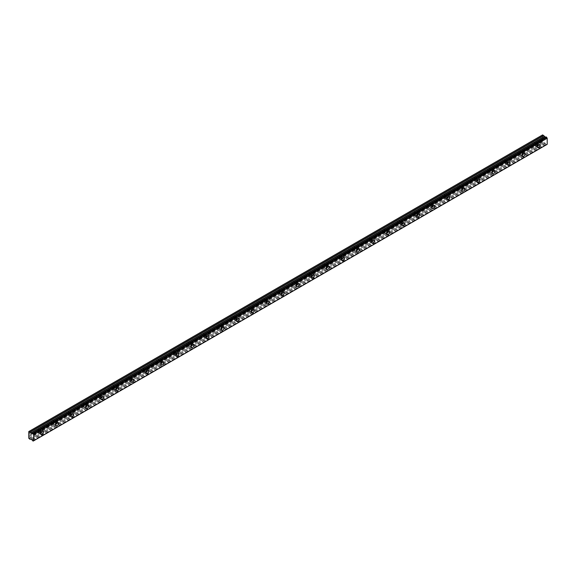 <?xml version="1.0" encoding="UTF-8"?>
<svg xmlns="http://www.w3.org/2000/svg" width="576" height="576" viewBox="0 0 576 576"><rect width="100%" height="100%" fill="white"/><g stroke="black" fill="none" stroke-linecap="round" stroke-linejoin="round"><path stroke-width="0.43" stroke-dasharray="2.88 2.16" d="M536.479 146.362A1.865 1.073 120 0 0 537.696 144.72A1.865 1.073 120 0 0 537.408 143.23A1.865 1.073 120 0 0 536.479 143.323A1.865 1.073 120 0 0 535.262 144.965A1.865 1.073 120 0 0 535.55 146.455A1.865 1.073 120 0 0 536.479 146.362M39.895 433.058A1.865 1.073 120 0 0 41.112 431.424A1.865 1.073 120 0 0 40.831 429.926A1.865 1.073 120 0 0 39.895 430.02A1.865 1.073 120 0 0 38.678 431.662A1.865 1.073 120 0 0 38.966 433.152A1.865 1.073 120 0 0 39.895 433.058M54.943 424.375A1.865 1.073 120 0 0 56.16 422.734A1.865 1.073 120 0 0 55.879 421.243A1.865 1.073 120 0 0 54.943 421.33A1.865 1.073 120 0 0 53.726 422.971A1.865 1.073 120 0 0 54.014 424.469A1.865 1.073 120 0 0 54.943 424.375M69.991 415.685A1.865 1.073 120 0 0 71.208 414.043A1.865 1.073 120 0 0 70.927 412.553A1.865 1.073 120 0 0 69.991 412.646A1.865 1.073 120 0 0 68.774 414.288A1.865 1.073 120 0 0 69.062 415.778A1.865 1.073 120 0 0 69.991 415.685M85.039 406.994A1.865 1.073 120 0 0 86.256 405.36A1.865 1.073 120 0 0 85.975 403.862A1.865 1.073 120 0 0 85.039 403.956A1.865 1.073 120 0 0 83.822 405.598A1.865 1.073 120 0 0 84.11 407.088A1.865 1.073 120 0 0 85.039 406.994M100.087 398.311A1.865 1.073 120 0 0 101.304 396.67A1.865 1.073 120 0 0 101.023 395.179A1.865 1.073 120 0 0 100.087 395.273A1.865 1.073 120 0 0 98.87 396.907A1.865 1.073 120 0 0 99.158 398.405A1.865 1.073 120 0 0 100.087 398.311M115.135 389.621A1.865 1.073 120 0 0 116.352 387.979A1.865 1.073 120 0 0 116.071 386.489A1.865 1.073 120 0 0 115.135 386.582A1.865 1.073 120 0 0 113.918 388.224A1.865 1.073 120 0 0 114.206 389.714A1.865 1.073 120 0 0 115.135 389.621M130.183 380.938A1.865 1.073 120 0 0 131.4 379.296A1.865 1.073 120 0 0 131.119 377.798A1.865 1.073 120 0 0 130.183 377.892A1.865 1.073 120 0 0 128.966 379.534A1.865 1.073 120 0 0 129.254 381.024A1.865 1.073 120 0 0 130.183 380.938M145.231 372.247A1.865 1.073 120 0 0 146.448 370.606A1.865 1.073 120 0 0 146.167 369.115A1.865 1.073 120 0 0 145.231 369.209A1.865 1.073 120 0 0 144.014 370.843A1.865 1.073 120 0 0 144.302 372.341A1.865 1.073 120 0 0 145.231 372.247M160.279 363.557A1.865 1.073 120 0 0 161.496 361.915A1.865 1.073 120 0 0 161.215 360.425A1.865 1.073 120 0 0 160.279 360.518A1.865 1.073 120 0 0 159.062 362.16A1.865 1.073 120 0 0 159.35 363.65A1.865 1.073 120 0 0 160.279 363.557M175.327 354.874A1.865 1.073 120 0 0 176.544 353.232A1.865 1.073 120 0 0 176.263 351.734A1.865 1.073 120 0 0 175.327 351.828A1.865 1.073 120 0 0 174.11 353.47A1.865 1.073 120 0 0 174.398 354.96A1.865 1.073 120 0 0 175.327 354.874M190.375 346.183A1.865 1.073 120 0 0 191.592 344.542A1.865 1.073 120 0 0 191.311 343.051A1.865 1.073 120 0 0 190.375 343.145A1.865 1.073 120 0 0 189.158 344.786A1.865 1.073 120 0 0 189.446 346.277A1.865 1.073 120 0 0 190.375 346.183M205.423 337.493A1.865 1.073 120 0 0 206.64 335.851A1.865 1.073 120 0 0 206.359 334.361A1.865 1.073 120 0 0 205.423 334.454A1.865 1.073 120 0 0 204.206 336.096A1.865 1.073 120 0 0 204.494 337.586A1.865 1.073 120 0 0 205.423 337.493M220.471 328.81A1.865 1.073 120 0 0 221.688 327.168A1.865 1.073 120 0 0 221.407 325.678A1.865 1.073 120 0 0 220.471 325.764A1.865 1.073 120 0 0 219.254 327.406A1.865 1.073 120 0 0 219.542 328.903A1.865 1.073 120 0 0 220.471 328.81M235.519 320.119A1.865 1.073 120 0 0 236.736 318.478A1.865 1.073 120 0 0 236.448 316.987A1.865 1.073 120 0 0 235.519 317.081A1.865 1.073 120 0 0 234.302 318.722A1.865 1.073 120 0 0 234.59 320.213A1.865 1.073 120 0 0 235.519 320.119M250.567 311.429A1.865 1.073 120 0 0 251.784 309.794A1.865 1.073 120 0 0 251.496 308.297A1.865 1.073 120 0 0 250.567 308.39A1.865 1.073 120 0 0 249.35 310.032A1.865 1.073 120 0 0 249.638 311.522A1.865 1.073 120 0 0 250.567 311.429M265.615 302.746A1.865 1.073 120 0 0 266.832 301.104A1.865 1.073 120 0 0 266.544 299.614A1.865 1.073 120 0 0 265.615 299.7A1.865 1.073 120 0 0 264.398 301.342A1.865 1.073 120 0 0 264.686 302.839A1.865 1.073 120 0 0 265.615 302.746M280.663 294.055A1.865 1.073 120 0 0 281.88 292.414A1.865 1.073 120 0 0 281.592 290.923A1.865 1.073 120 0 0 280.663 291.017A1.865 1.073 120 0 0 279.446 292.658A1.865 1.073 120 0 0 279.734 294.149A1.865 1.073 120 0 0 280.663 294.055M295.711 285.365A1.865 1.073 120 0 0 296.928 283.73A1.865 1.073 120 0 0 296.64 282.233A1.865 1.073 120 0 0 295.711 282.326A1.865 1.073 120 0 0 294.494 283.968A1.865 1.073 120 0 0 294.782 285.458A1.865 1.073 120 0 0 295.711 285.365M310.759 276.682A1.865 1.073 120 0 0 311.976 275.04A1.865 1.073 120 0 0 311.688 273.55A1.865 1.073 120 0 0 310.759 273.643A1.865 1.073 120 0 0 309.542 275.278A1.865 1.073 120 0 0 309.83 276.775A1.865 1.073 120 0 0 310.759 276.682M325.807 267.991A1.865 1.073 120 0 0 327.024 266.35A1.865 1.073 120 0 0 326.736 264.859A1.865 1.073 120 0 0 325.807 264.953A1.865 1.073 120 0 0 324.59 266.594A1.865 1.073 120 0 0 324.878 268.085A1.865 1.073 120 0 0 325.807 267.991M340.855 259.308A1.865 1.073 120 0 0 342.072 257.666A1.865 1.073 120 0 0 341.784 256.169A1.865 1.073 120 0 0 340.855 256.262A1.865 1.073 120 0 0 339.638 257.904A1.865 1.073 120 0 0 339.926 259.394A1.865 1.073 120 0 0 340.855 259.308M355.903 250.618A1.865 1.073 120 0 0 357.12 248.976A1.865 1.073 120 0 0 356.832 247.486A1.865 1.073 120 0 0 355.903 247.579A1.865 1.073 120 0 0 354.686 249.214A1.865 1.073 120 0 0 354.974 250.711A1.865 1.073 120 0 0 355.903 250.618M370.951 241.927A1.865 1.073 120 0 0 372.168 240.286A1.865 1.073 120 0 0 371.88 238.795A1.865 1.073 120 0 0 370.951 238.889A1.865 1.073 120 0 0 369.734 240.53A1.865 1.073 120 0 0 370.022 242.021A1.865 1.073 120 0 0 370.951 241.927M385.999 233.244A1.865 1.073 120 0 0 387.216 231.602A1.865 1.073 120 0 0 386.928 230.112A1.865 1.073 120 0 0 385.999 230.198A1.865 1.073 120 0 0 384.782 231.84A1.865 1.073 120 0 0 385.07 233.33A1.865 1.073 120 0 0 385.999 233.244M401.047 224.554A1.865 1.073 120 0 0 402.264 222.912A1.865 1.073 120 0 0 401.976 221.422A1.865 1.073 120 0 0 401.047 221.515A1.865 1.073 120 0 0 399.83 223.157A1.865 1.073 120 0 0 400.118 224.647A1.865 1.073 120 0 0 401.047 224.554M416.095 215.863A1.865 1.073 120 0 0 417.312 214.222A1.865 1.073 120 0 0 417.024 212.731A1.865 1.073 120 0 0 416.095 212.825A1.865 1.073 120 0 0 414.878 214.466A1.865 1.073 120 0 0 415.166 215.957A1.865 1.073 120 0 0 416.095 215.863M431.143 207.18A1.865 1.073 120 0 0 432.36 205.538A1.865 1.073 120 0 0 432.072 204.048A1.865 1.073 120 0 0 431.143 204.134A1.865 1.073 120 0 0 429.926 205.776A1.865 1.073 120 0 0 430.214 207.274A1.865 1.073 120 0 0 431.143 207.18M446.191 198.49A1.865 1.073 120 0 0 447.408 196.848A1.865 1.073 120 0 0 447.12 195.358A1.865 1.073 120 0 0 446.191 195.451A1.865 1.073 120 0 0 444.974 197.093A1.865 1.073 120 0 0 445.262 198.583A1.865 1.073 120 0 0 446.191 198.49M461.239 189.799A1.865 1.073 120 0 0 462.456 188.165A1.865 1.073 120 0 0 462.168 186.667A1.865 1.073 120 0 0 461.239 186.761A1.865 1.073 120 0 0 460.022 188.402A1.865 1.073 120 0 0 460.31 189.893A1.865 1.073 120 0 0 461.239 189.799M476.287 181.116A1.865 1.073 120 0 0 477.504 179.474A1.865 1.073 120 0 0 477.216 177.984A1.865 1.073 120 0 0 476.287 178.07A1.865 1.073 120 0 0 475.07 179.712A1.865 1.073 120 0 0 475.358 181.21A1.865 1.073 120 0 0 476.287 181.116M491.335 172.426A1.865 1.073 120 0 0 492.552 170.784A1.865 1.073 120 0 0 492.264 169.294A1.865 1.073 120 0 0 491.335 169.387A1.865 1.073 120 0 0 490.118 171.029A1.865 1.073 120 0 0 490.406 172.519A1.865 1.073 120 0 0 491.335 172.426M506.383 163.742A1.865 1.073 120 0 0 507.6 162.101A1.865 1.073 120 0 0 507.312 160.603A1.865 1.073 120 0 0 506.383 160.697A1.865 1.073 120 0 0 505.166 162.338A1.865 1.073 120 0 0 505.454 163.829A1.865 1.073 120 0 0 506.383 163.742M521.431 155.052A1.865 1.073 120 0 0 522.648 153.41A1.865 1.073 120 0 0 522.36 151.92A1.865 1.073 120 0 0 521.431 152.014A1.865 1.073 120 0 0 520.214 153.648A1.865 1.073 120 0 0 520.502 155.146A1.865 1.073 120 0 0 521.431 155.052M32.522 440.69L546.026 144.216L546.682 144.598A0.763 0.439 60 0 1 547.15 144.338M30.038 439.315L543.55 142.841L542.311 141.804L542.405 139.406L534.24 144.115A1.195 0.691 -60 0 1 533.938 144.353A1.195 0.691 -60 0 1 533.635 144.461L519.329 152.46A1.195 0.691 120 0 0 519.394 150.977A1.195 0.691 120 0 0 519.329 150.941L533.635 142.639A1.195 0.691 -60 0 1 533.938 142.402A1.195 0.691 -60 0 1 534.24 142.286L542.405 137.578L534.377 142.258A1.195 0.691 -60 0 1 534.442 142.286A1.195 0.691 -60 0 1 534.377 143.777L542.311 139.198L534.377 143.777M519.329 152.46L533.311 144.389A1.195 0.691 120 0 1 533.246 144.36A1.195 0.691 120 0 1 533.311 142.87L519.192 150.977A1.195 0.691 -60 0 0 518.89 151.085A1.195 0.691 -60 0 0 518.587 151.322L504.281 159.631A1.195 0.691 120 0 1 504.346 159.66L506.981 161.179A1.195 0.691 -60 0 1 507.168 162.144A1.195 0.691 -60 0 1 506.383 163.195A1.195 0.691 -60 0 1 505.786 163.253A1.195 0.691 -60 0 1 505.598 162.295A1.195 0.691 -60 0 1 506.383 161.244A1.195 0.691 -60 0 1 506.981 161.179M521.431 152.554A1.195 0.691 -60 0 1 522.029 152.496A1.195 0.691 -60 0 1 522.216 153.454A1.195 0.691 -60 0 1 521.431 154.505A1.195 0.691 -60 0 1 520.834 154.57A1.195 0.691 -60 0 1 520.646 153.605A1.195 0.691 -60 0 1 521.431 152.554M519.192 152.806A1.195 0.691 -60 0 1 518.89 153.043A1.195 0.691 -60 0 1 518.587 153.151L504.281 161.15A1.195 0.691 120 0 0 504.346 159.66M536.479 143.863A1.195 0.691 -60 0 1 537.077 143.806A1.195 0.691 -60 0 1 537.257 144.763A1.195 0.691 -60 0 1 536.479 145.822A1.195 0.691 -60 0 1 535.882 145.879A1.195 0.691 -60 0 1 535.694 144.922A1.195 0.691 -60 0 1 536.479 143.863M504.144 161.496A1.195 0.691 -60 0 1 503.842 161.726A1.195 0.691 -60 0 1 503.546 161.842L489.096 170.179A1.195 0.691 -60 0 1 488.794 170.417A1.195 0.691 -60 0 1 488.498 170.525L474.048 178.87A1.195 0.691 -60 0 1 473.746 179.107A1.195 0.691 -60 0 1 473.45 179.215L459 187.553A1.195 0.691 -60 0 1 458.698 187.79A1.195 0.691 -60 0 1 458.402 187.906L443.952 196.243A1.195 0.691 -60 0 1 443.65 196.481A1.195 0.691 -60 0 1 443.354 196.589L428.904 204.934A1.195 0.691 -60 0 1 428.602 205.171A1.195 0.691 -60 0 1 428.306 205.279L413.856 213.617A1.195 0.691 -60 0 1 413.554 213.854A1.195 0.691 -60 0 1 413.258 213.97L398.808 222.307A1.195 0.691 -60 0 1 398.506 222.545A1.195 0.691 -60 0 1 398.21 222.653L383.76 230.998A1.195 0.691 -60 0 1 383.458 231.235A1.195 0.691 -60 0 1 383.162 231.343L368.712 239.681A1.195 0.691 -60 0 1 368.41 239.918A1.195 0.691 -60 0 1 368.114 240.026L353.664 248.371A1.195 0.691 -60 0 1 353.362 248.609A1.195 0.691 -60 0 1 353.066 248.717L338.616 257.062A1.195 0.691 -60 0 1 338.314 257.299A1.195 0.691 -60 0 1 338.018 257.407L323.568 265.745A1.195 0.691 -60 0 1 323.266 265.982A1.195 0.691 -60 0 1 322.97 266.09L308.52 274.435A1.195 0.691 -60 0 1 308.218 274.673A1.195 0.691 -60 0 1 307.922 274.781L293.472 283.126A1.195 0.691 -60 0 1 293.17 283.356A1.195 0.691 -60 0 1 292.874 283.471L278.424 291.809A1.195 0.691 -60 0 1 278.122 292.046A1.195 0.691 -60 0 1 277.826 292.154L263.376 300.499A1.195 0.691 -60 0 1 263.074 300.737A1.195 0.691 -60 0 1 262.778 300.845L248.328 309.182A1.195 0.691 -60 0 1 248.026 309.42A1.195 0.691 -60 0 1 247.73 309.535L233.28 317.873A1.195 0.691 -60 0 1 232.978 318.11A1.195 0.691 -60 0 1 232.682 318.218L218.232 326.563A1.195 0.691 -60 0 1 217.937 326.801A1.195 0.691 -60 0 1 217.634 326.909L203.184 335.246A1.195 0.691 -60 0 1 202.889 335.484A1.195 0.691 -60 0 1 202.586 335.599L188.136 343.937A1.195 0.691 -60 0 1 187.841 344.174A1.195 0.691 -60 0 1 187.538 344.282L173.088 352.627A1.195 0.691 -60 0 1 172.793 352.865A1.195 0.691 -60 0 1 172.49 352.973L158.04 361.31A1.195 0.691 -60 0 1 157.745 361.548A1.195 0.691 -60 0 1 157.442 361.656L142.992 370.001A1.195 0.691 -60 0 1 142.697 370.238A1.195 0.691 -60 0 1 142.394 370.346L127.944 378.691A1.195 0.691 -60 0 1 127.649 378.929A1.195 0.691 -60 0 1 127.346 379.037L112.896 387.374A1.195 0.691 -60 0 1 112.601 387.612A1.195 0.691 -60 0 1 112.298 387.72L97.848 396.065A1.195 0.691 -60 0 1 97.553 396.302A1.195 0.691 -60 0 1 97.25 396.41L82.8 404.755A1.195 0.691 -60 0 1 82.505 404.986A1.195 0.691 -60 0 1 82.202 405.101L67.752 413.438A1.195 0.691 -60 0 1 67.457 413.676A1.195 0.691 -60 0 1 67.154 413.784L52.704 422.129A1.195 0.691 -60 0 1 52.409 422.366A1.195 0.691 -60 0 1 52.106 422.474L37.8 430.474A1.195 0.691 120 0 0 37.865 428.983A1.195 0.691 120 0 0 37.8 428.954L52.106 420.646A1.195 0.691 -60 0 1 52.409 420.408A1.195 0.691 -60 0 1 52.704 420.3L67.154 411.962A1.195 0.691 -60 0 1 67.457 411.725A1.195 0.691 -60 0 1 67.752 411.61L82.202 403.272A1.195 0.691 -60 0 1 82.505 403.034A1.195 0.691 -60 0 1 82.8 402.926L97.25 394.582A1.195 0.691 -60 0 1 97.553 394.344A1.195 0.691 -60 0 1 97.848 394.236L112.298 385.898A1.195 0.691 -60 0 1 112.601 385.661A1.195 0.691 -60 0 1 112.896 385.546L127.346 377.208A1.195 0.691 -60 0 1 127.649 376.97A1.195 0.691 -60 0 1 127.944 376.862L142.394 368.518A1.195 0.691 -60 0 1 142.697 368.28A1.195 0.691 -60 0 1 142.992 368.172L157.442 359.834A1.195 0.691 -60 0 1 157.745 359.597A1.195 0.691 -60 0 1 158.04 359.482L172.49 351.144A1.195 0.691 -60 0 1 172.793 350.906A1.195 0.691 -60 0 1 173.088 350.798L187.538 342.454A1.195 0.691 -60 0 1 187.841 342.216A1.195 0.691 -60 0 1 188.136 342.108L202.586 333.77A1.195 0.691 -60 0 1 202.889 333.533A1.195 0.691 -60 0 1 203.184 333.425L217.634 325.08A1.195 0.691 -60 0 1 217.937 324.842A1.195 0.691 -60 0 1 218.232 324.734L232.682 316.39A1.195 0.691 -60 0 1 232.978 316.159A1.195 0.691 -60 0 1 233.28 316.044L247.73 307.706A1.195 0.691 -60 0 1 248.026 307.469A1.195 0.691 -60 0 1 248.328 307.361L262.778 299.016A1.195 0.691 -60 0 1 263.074 298.778A1.195 0.691 -60 0 1 263.376 298.67L277.826 290.333A1.195 0.691 -60 0 1 278.122 290.095A1.195 0.691 -60 0 1 278.424 289.98L292.874 281.642A1.195 0.691 -60 0 1 293.17 281.405A1.195 0.691 -60 0 1 293.472 281.297L307.922 272.952A1.195 0.691 -60 0 1 308.218 272.714A1.195 0.691 -60 0 1 308.52 272.606L322.97 264.269A1.195 0.691 -60 0 1 323.266 264.031A1.195 0.691 -60 0 1 323.568 263.916L338.018 255.578A1.195 0.691 -60 0 1 338.314 255.341A1.195 0.691 -60 0 1 338.616 255.233L353.066 246.888A1.195 0.691 -60 0 1 353.362 246.65A1.195 0.691 -60 0 1 353.664 246.542L368.114 238.205A1.195 0.691 -60 0 1 368.41 237.967A1.195 0.691 -60 0 1 368.712 237.852L383.162 229.514A1.195 0.691 -60 0 1 383.458 229.277A1.195 0.691 -60 0 1 383.76 229.169L398.21 220.824A1.195 0.691 -60 0 1 398.506 220.586A1.195 0.691 -60 0 1 398.808 220.478L413.258 212.141A1.195 0.691 -60 0 1 413.554 211.903A1.195 0.691 -60 0 1 413.856 211.795L428.306 203.45A1.195 0.691 -60 0 1 428.602 203.213A1.195 0.691 -60 0 1 428.904 203.105L443.354 194.76A1.195 0.691 -60 0 1 443.65 194.53A1.195 0.691 -60 0 1 443.952 194.414L458.402 186.077A1.195 0.691 -60 0 1 458.698 185.839A1.195 0.691 -60 0 1 459 185.731L473.45 177.386A1.195 0.691 -60 0 1 473.746 177.149A1.195 0.691 -60 0 1 474.048 177.041L488.498 168.703A1.195 0.691 -60 0 1 488.794 168.466A1.195 0.691 -60 0 1 489.096 168.35L503.546 160.013A1.195 0.691 -60 0 1 503.842 159.775A1.195 0.691 -60 0 1 504.144 159.667L518.263 151.56A1.195 0.691 120 0 0 518.198 153.05A1.195 0.691 120 0 0 518.263 153.079L518.587 153.151M51.941 420.782L37.656 428.99A1.195 0.691 -60 0 0 37.361 429.098A1.195 0.691 -60 0 0 37.058 429.336L28.8 434.146M39.895 430.56A1.195 0.691 -60 0 1 40.493 430.502A1.195 0.691 -60 0 1 40.68 431.46A1.195 0.691 -60 0 1 39.895 432.518A1.195 0.691 -60 0 1 39.298 432.576A1.195 0.691 -60 0 1 39.118 431.618A1.195 0.691 -60 0 1 39.895 430.56M37.656 430.812A1.195 0.691 -60 0 1 37.361 431.05A1.195 0.691 -60 0 1 37.058 431.165L28.865 435.78M52.704 422.129L52.841 421.783A1.195 0.691 120 0 0 52.913 420.293A1.195 0.691 120 0 0 52.841 420.264L66.989 412.099L52.819 420.286M54.943 421.877A1.195 0.691 -60 0 1 55.541 421.819A1.195 0.691 -60 0 1 55.728 422.777A1.195 0.691 -60 0 1 54.943 423.828A1.195 0.691 -60 0 1 54.346 423.893A1.195 0.691 -60 0 1 54.166 422.928A1.195 0.691 -60 0 1 54.943 421.877M67.752 413.438L67.889 413.1A1.195 0.691 120 0 0 67.961 411.61A1.195 0.691 120 0 0 67.889 411.581L82.037 403.409L67.86 411.595M69.991 413.186A1.195 0.691 -60 0 1 70.589 413.129A1.195 0.691 -60 0 1 70.776 414.086A1.195 0.691 -60 0 1 69.991 415.145A1.195 0.691 -60 0 1 69.394 415.202A1.195 0.691 -60 0 1 69.214 414.245A1.195 0.691 -60 0 1 69.991 413.186M82.8 404.755L82.937 404.41A1.195 0.691 120 0 0 83.009 402.919A1.195 0.691 120 0 0 82.937 402.89L97.085 394.726L82.908 402.905M85.039 404.503A1.195 0.691 -60 0 1 85.637 404.438A1.195 0.691 -60 0 1 85.824 405.403A1.195 0.691 -60 0 1 85.039 406.454A1.195 0.691 -60 0 1 84.442 406.512A1.195 0.691 -60 0 1 84.262 405.554A1.195 0.691 -60 0 1 85.039 404.503M97.848 396.065L97.985 395.719A1.195 0.691 120 0 0 98.057 394.236A1.195 0.691 120 0 0 97.985 394.2L112.133 386.035L97.956 394.222M100.087 395.813A1.195 0.691 -60 0 1 100.685 395.755A1.195 0.691 -60 0 1 100.872 396.713A1.195 0.691 -60 0 1 100.087 397.764A1.195 0.691 -60 0 1 99.49 397.829A1.195 0.691 -60 0 1 99.31 396.864A1.195 0.691 -60 0 1 100.087 395.813M112.896 387.374L113.033 387.036A1.195 0.691 120 0 0 113.105 385.546A1.195 0.691 120 0 0 113.033 385.517L127.181 377.345L113.004 385.531M115.135 387.122A1.195 0.691 -60 0 1 115.733 387.065A1.195 0.691 -60 0 1 115.92 388.022A1.195 0.691 -60 0 1 115.135 389.081A1.195 0.691 -60 0 1 114.538 389.138A1.195 0.691 -60 0 1 114.358 388.181A1.195 0.691 -60 0 1 115.135 387.122M127.944 378.691L128.081 378.346A1.195 0.691 120 0 0 128.153 376.855A1.195 0.691 120 0 0 128.081 376.826L142.229 368.662L128.052 376.841M130.183 378.439A1.195 0.691 -60 0 1 130.781 378.374A1.195 0.691 -60 0 1 130.968 379.339A1.195 0.691 -60 0 1 130.183 380.39A1.195 0.691 -60 0 1 129.586 380.448A1.195 0.691 -60 0 1 129.406 379.49A1.195 0.691 -60 0 1 130.183 378.439M142.992 370.001L143.129 369.662A1.195 0.691 120 0 0 143.201 368.172A1.195 0.691 120 0 0 143.129 368.136L157.277 359.971L143.1 368.158M145.231 369.749A1.195 0.691 -60 0 1 145.829 369.691A1.195 0.691 -60 0 1 146.016 370.649A1.195 0.691 -60 0 1 145.231 371.7A1.195 0.691 -60 0 1 144.634 371.765A1.195 0.691 -60 0 1 144.454 370.807A1.195 0.691 -60 0 1 145.231 369.749M158.04 361.31L158.177 360.972A1.195 0.691 120 0 0 158.249 359.482A1.195 0.691 120 0 0 158.177 359.453L172.325 351.281L158.148 359.467M160.279 361.058A1.195 0.691 -60 0 1 160.877 361.001A1.195 0.691 -60 0 1 161.064 361.958A1.195 0.691 -60 0 1 160.279 363.017A1.195 0.691 -60 0 1 159.682 363.074A1.195 0.691 -60 0 1 159.502 362.117A1.195 0.691 -60 0 1 160.279 361.058M173.088 352.627L173.225 352.282A1.195 0.691 120 0 0 173.297 350.791A1.195 0.691 120 0 0 173.225 350.762L187.373 342.598L173.196 350.777M175.327 352.375A1.195 0.691 -60 0 1 175.925 352.31A1.195 0.691 -60 0 1 176.112 353.275A1.195 0.691 -60 0 1 175.327 354.326A1.195 0.691 -60 0 1 174.73 354.384A1.195 0.691 -60 0 1 174.55 353.426A1.195 0.691 -60 0 1 175.327 352.375M188.136 343.937L188.273 343.598A1.195 0.691 120 0 0 188.345 342.108A1.195 0.691 120 0 0 188.273 342.072L202.421 333.907L188.244 342.094M190.375 343.685A1.195 0.691 -60 0 1 190.973 343.627A1.195 0.691 -60 0 1 191.16 344.585A1.195 0.691 -60 0 1 190.375 345.643A1.195 0.691 -60 0 1 189.778 345.701A1.195 0.691 -60 0 1 189.598 344.743A1.195 0.691 -60 0 1 190.375 343.685M203.184 335.246L203.321 334.908A1.195 0.691 120 0 0 203.393 333.418A1.195 0.691 120 0 0 203.321 333.389L217.469 325.224L203.292 333.403M205.423 334.994A1.195 0.691 -60 0 1 206.021 334.937A1.195 0.691 -60 0 1 206.208 335.894A1.195 0.691 -60 0 1 205.423 336.953A1.195 0.691 -60 0 1 204.826 337.01A1.195 0.691 -60 0 1 204.646 336.053A1.195 0.691 -60 0 1 205.423 334.994M218.232 326.563L218.369 326.218A1.195 0.691 120 0 0 218.441 324.727A1.195 0.691 120 0 0 218.369 324.698L232.517 316.534L218.34 324.713M220.471 326.311A1.195 0.691 -60 0 1 221.069 326.254A1.195 0.691 -60 0 1 221.256 327.211A1.195 0.691 -60 0 1 220.471 328.262A1.195 0.691 -60 0 1 219.874 328.327A1.195 0.691 -60 0 1 219.694 327.362A1.195 0.691 -60 0 1 220.471 326.311M233.28 317.873L233.417 317.534A1.195 0.691 120 0 0 233.489 316.044A1.195 0.691 120 0 0 233.417 316.008L247.565 307.843L233.388 316.03M235.519 317.621A1.195 0.691 -60 0 1 236.117 317.563A1.195 0.691 -60 0 1 236.304 318.521A1.195 0.691 -60 0 1 235.519 319.579A1.195 0.691 -60 0 1 234.922 319.637A1.195 0.691 -60 0 1 234.742 318.679A1.195 0.691 -60 0 1 235.519 317.621M248.328 309.182L248.465 308.844A1.195 0.691 120 0 0 248.537 307.354A1.195 0.691 120 0 0 248.465 307.325L262.613 299.16L248.436 307.339M250.567 308.938A1.195 0.691 -60 0 1 251.165 308.873A1.195 0.691 -60 0 1 251.352 309.83A1.195 0.691 -60 0 1 250.567 310.889A1.195 0.691 -60 0 1 249.97 310.946A1.195 0.691 -60 0 1 249.79 309.989A1.195 0.691 -60 0 1 250.567 308.938M263.376 300.499L263.513 300.154A1.195 0.691 120 0 0 263.585 298.663A1.195 0.691 120 0 0 263.513 298.634L277.661 290.47L263.484 298.656M265.615 300.247A1.195 0.691 -60 0 1 266.213 300.19A1.195 0.691 -60 0 1 266.4 301.147A1.195 0.691 -60 0 1 265.615 302.198A1.195 0.691 -60 0 1 265.018 302.263A1.195 0.691 -60 0 1 264.838 301.298A1.195 0.691 -60 0 1 265.615 300.247M278.424 291.809L278.561 291.47A1.195 0.691 120 0 0 278.633 289.98A1.195 0.691 120 0 0 278.561 289.951L292.709 281.779L278.532 289.966M280.663 291.557A1.195 0.691 -60 0 1 281.261 291.499A1.195 0.691 -60 0 1 281.448 292.457A1.195 0.691 -60 0 1 280.663 293.515A1.195 0.691 -60 0 1 280.066 293.573A1.195 0.691 -60 0 1 279.886 292.615A1.195 0.691 -60 0 1 280.663 291.557M293.472 283.126L293.609 282.78A1.195 0.691 120 0 0 293.674 281.29A1.195 0.691 120 0 0 293.609 281.261L307.757 273.096L293.58 281.275M295.711 282.874A1.195 0.691 -60 0 1 296.309 282.809A1.195 0.691 -60 0 1 296.496 283.774A1.195 0.691 -60 0 1 295.711 284.825A1.195 0.691 -60 0 1 295.114 284.882A1.195 0.691 -60 0 1 294.934 283.925A1.195 0.691 -60 0 1 295.711 282.874M308.52 274.435L308.657 274.09A1.195 0.691 120 0 0 308.722 272.606A1.195 0.691 120 0 0 308.657 272.57L322.805 264.406L308.628 272.592M310.759 274.183A1.195 0.691 -60 0 1 311.357 274.126A1.195 0.691 -60 0 1 311.544 275.083A1.195 0.691 -60 0 1 310.759 276.134A1.195 0.691 -60 0 1 310.162 276.199A1.195 0.691 -60 0 1 309.974 275.234A1.195 0.691 -60 0 1 310.759 274.183M323.568 265.745L323.705 265.406A1.195 0.691 120 0 0 323.77 263.916A1.195 0.691 120 0 0 323.705 263.887L337.853 255.715L323.676 263.902M325.807 265.493A1.195 0.691 -60 0 1 326.405 265.435A1.195 0.691 -60 0 1 326.592 266.393A1.195 0.691 -60 0 1 325.807 267.451A1.195 0.691 -60 0 1 325.21 267.509A1.195 0.691 -60 0 1 325.022 266.551A1.195 0.691 -60 0 1 325.807 265.493M338.616 257.062L338.753 256.716A1.195 0.691 120 0 0 338.818 255.226A1.195 0.691 120 0 0 338.753 255.197L352.901 247.032L338.724 255.211M340.855 256.81A1.195 0.691 -60 0 1 341.453 256.745A1.195 0.691 -60 0 1 341.64 257.71A1.195 0.691 -60 0 1 340.855 258.761A1.195 0.691 -60 0 1 340.258 258.818A1.195 0.691 -60 0 1 340.07 257.861A1.195 0.691 -60 0 1 340.855 256.81M353.664 248.371L353.801 248.033A1.195 0.691 120 0 0 353.866 246.542A1.195 0.691 120 0 0 353.801 246.506L367.949 238.342L353.772 246.528M355.903 248.119A1.195 0.691 -60 0 1 356.501 248.062A1.195 0.691 -60 0 1 356.688 249.019A1.195 0.691 -60 0 1 355.903 250.078A1.195 0.691 -60 0 1 355.306 250.135A1.195 0.691 -60 0 1 355.118 249.178A1.195 0.691 -60 0 1 355.903 248.119M368.712 239.681L368.849 239.342A1.195 0.691 120 0 0 368.914 237.852A1.195 0.691 120 0 0 368.849 237.823L382.997 229.651L368.82 237.838M370.951 239.429A1.195 0.691 -60 0 1 371.549 239.371A1.195 0.691 -60 0 1 371.736 240.329A1.195 0.691 -60 0 1 370.951 241.387A1.195 0.691 -60 0 1 370.354 241.445A1.195 0.691 -60 0 1 370.166 240.487A1.195 0.691 -60 0 1 370.951 239.429M383.76 230.998L383.897 230.652A1.195 0.691 120 0 0 383.962 229.162A1.195 0.691 120 0 0 383.897 229.133L398.045 220.968L383.868 229.147M385.999 230.746A1.195 0.691 -60 0 1 386.597 230.681A1.195 0.691 -60 0 1 386.784 231.646A1.195 0.691 -60 0 1 385.999 232.697A1.195 0.691 -60 0 1 385.402 232.754A1.195 0.691 -60 0 1 385.214 231.797A1.195 0.691 -60 0 1 385.999 230.746M398.808 222.307L398.945 221.969A1.195 0.691 120 0 0 399.01 220.478A1.195 0.691 120 0 0 398.945 220.442L413.093 212.278L398.916 220.464M401.047 222.055A1.195 0.691 -60 0 1 401.645 221.998A1.195 0.691 -60 0 1 401.832 222.955A1.195 0.691 -60 0 1 401.047 224.014A1.195 0.691 -60 0 1 400.45 224.071A1.195 0.691 -60 0 1 400.262 223.114A1.195 0.691 -60 0 1 401.047 222.055M413.856 213.617L413.993 213.278A1.195 0.691 120 0 0 414.058 211.788A1.195 0.691 120 0 0 413.993 211.759L428.141 203.594L413.964 211.774M416.095 213.365A1.195 0.691 -60 0 1 416.693 213.307A1.195 0.691 -60 0 1 416.88 214.265A1.195 0.691 -60 0 1 416.095 215.323A1.195 0.691 -60 0 1 415.498 215.381A1.195 0.691 -60 0 1 415.31 214.423A1.195 0.691 -60 0 1 416.095 213.365M428.904 204.934L429.041 204.588A1.195 0.691 120 0 0 429.106 203.098A1.195 0.691 120 0 0 429.041 203.069L443.189 194.904L429.012 203.083M431.143 204.682A1.195 0.691 -60 0 1 431.741 204.624A1.195 0.691 -60 0 1 431.928 205.582A1.195 0.691 -60 0 1 431.143 206.633A1.195 0.691 -60 0 1 430.546 206.698A1.195 0.691 -60 0 1 430.358 205.733A1.195 0.691 -60 0 1 431.143 204.682M443.952 196.243L444.089 195.905A1.195 0.691 120 0 0 444.154 194.414A1.195 0.691 120 0 0 444.089 194.386L458.237 186.214L444.06 194.4M446.191 195.991A1.195 0.691 -60 0 1 446.789 195.934A1.195 0.691 -60 0 1 446.976 196.891A1.195 0.691 -60 0 1 446.191 197.95A1.195 0.691 -60 0 1 445.594 198.007A1.195 0.691 -60 0 1 445.406 197.05A1.195 0.691 -60 0 1 446.191 195.991M459 187.553L459.137 187.214A1.195 0.691 120 0 0 459.202 185.724A1.195 0.691 120 0 0 459.137 185.695L473.285 177.53L459.108 185.71M461.239 187.308A1.195 0.691 -60 0 1 461.837 187.243A1.195 0.691 -60 0 1 462.024 188.208A1.195 0.691 -60 0 1 461.239 189.259A1.195 0.691 -60 0 1 460.642 189.317A1.195 0.691 -60 0 1 460.454 188.359A1.195 0.691 -60 0 1 461.239 187.308M474.048 178.87L474.185 178.524A1.195 0.691 120 0 0 474.25 177.034A1.195 0.691 120 0 0 474.185 177.005L488.333 168.84L474.156 177.026M476.287 178.618A1.195 0.691 -60 0 1 476.885 178.56A1.195 0.691 -60 0 1 477.072 179.518A1.195 0.691 -60 0 1 476.287 180.569A1.195 0.691 -60 0 1 475.69 180.634A1.195 0.691 -60 0 1 475.502 179.669A1.195 0.691 -60 0 1 476.287 178.618M489.096 170.179L489.233 169.841A1.195 0.691 120 0 0 489.298 168.35A1.195 0.691 120 0 0 489.233 168.322L503.381 160.15L489.204 168.336M491.335 169.927A1.195 0.691 -60 0 1 491.933 169.87A1.195 0.691 -60 0 1 492.12 170.827A1.195 0.691 -60 0 1 491.335 171.886A1.195 0.691 -60 0 1 490.738 171.943A1.195 0.691 -60 0 1 490.55 170.986A1.195 0.691 -60 0 1 491.335 169.927M504.252 159.646L518.429 151.466M31.939 433.728L545.566 137.203A0.763 0.439 60 0 0 545.875 137.21L32.364 433.678M546.084 144.31L32.573 440.777M32.026 439.862L545.566 143.424A0.763 0.439 60 0 1 546.026 144.216M545.53 143.388L544.226 142.538L30.722 439.013L544.226 142.538M543.55 142.841L30.722 439.013M542.376 140.458L28.865 436.932M534.348 142.272L542.376 137.635L542.311 139.198M542.592 134.906L542.405 137.578M31.81 439.574L545.314 143.107M542.592 142.294L29.081 438.761M542.311 141.804L28.8 438.271M542.311 140.501L28.8 436.968M542.311 137.678L534.377 142.258M28.8 432.842L542.311 136.375M542.311 135.072L28.8 431.539M32.566 433.39L545.566 137.203M28.8 435.665L36.734 431.086A1.195 0.691 -60 0 1 36.662 431.057A1.195 0.691 -60 0 1 36.734 429.566M31.939 439.718L545.45 143.244M533.635 144.461L519.3 152.633M28.894 434.045L36.893 429.473M52.106 422.474L37.771 430.646M37.8 430.474L51.782 422.402A1.195 0.691 120 0 1 51.71 422.366A1.195 0.691 120 0 1 51.782 420.883L37.771 428.969M67.154 413.784L52.819 421.956M52.841 421.783L66.83 413.712A1.195 0.691 120 0 1 66.758 413.683A1.195 0.691 120 0 1 66.83 412.193L66.989 412.099M82.202 405.101L67.867 413.266M67.889 413.1L81.878 405.022A1.195 0.691 120 0 1 81.806 404.993A1.195 0.691 120 0 1 81.878 403.502L82.037 403.409M97.25 396.41L82.915 404.582M82.937 404.41L96.926 396.338A1.195 0.691 120 0 1 96.854 396.302A1.195 0.691 120 0 1 96.926 394.819L97.085 394.726M112.298 387.72L97.963 395.892M97.985 395.719L111.974 387.648A1.195 0.691 120 0 1 111.902 387.619A1.195 0.691 120 0 1 111.974 386.129L112.133 386.035M127.346 379.037L113.004 387.202M113.033 387.036L127.022 378.958A1.195 0.691 120 0 1 126.95 378.929A1.195 0.691 120 0 1 127.022 377.438L127.181 377.345M142.394 370.346L128.052 378.518M128.081 378.346L142.07 370.274A1.195 0.691 120 0 1 141.998 370.246A1.195 0.691 120 0 1 142.07 368.755L142.229 368.662M157.442 361.656L143.1 369.828M143.129 369.662L157.118 361.584A1.195 0.691 120 0 1 157.046 361.555A1.195 0.691 120 0 1 157.118 360.065L157.277 359.971M172.49 352.973L158.148 361.138M158.177 360.972L172.166 352.901A1.195 0.691 120 0 1 172.094 352.865A1.195 0.691 120 0 1 172.166 351.374L172.325 351.281M187.538 344.282L173.196 352.454M173.225 352.282L187.214 344.21A1.195 0.691 120 0 1 187.142 344.182A1.195 0.691 120 0 1 187.214 342.691L187.373 342.598M202.586 335.599L188.244 343.764M188.273 343.598L202.262 335.52A1.195 0.691 120 0 1 202.19 335.491A1.195 0.691 120 0 1 202.262 334.001L202.421 333.907M217.634 326.909L203.292 335.081M203.321 334.908L217.31 326.837A1.195 0.691 120 0 1 217.238 326.801A1.195 0.691 120 0 1 217.31 325.31L217.469 325.224M232.682 318.218L218.34 326.39M218.369 326.218L232.358 318.146A1.195 0.691 120 0 1 232.286 318.118A1.195 0.691 120 0 1 232.358 316.627L232.517 316.534M247.73 309.535L233.388 317.7M233.417 317.534L247.406 309.456A1.195 0.691 120 0 1 247.334 309.427A1.195 0.691 120 0 1 247.406 307.937L247.565 307.843M262.778 300.845L248.436 309.017M248.465 308.844L262.454 300.773A1.195 0.691 120 0 1 262.382 300.737A1.195 0.691 120 0 1 262.454 299.254L262.613 299.16M277.826 292.154L263.484 300.326M263.513 300.154L277.495 292.082A1.195 0.691 120 0 1 277.43 292.054A1.195 0.691 120 0 1 277.495 290.563L277.661 290.47M292.874 283.471L278.532 291.636M278.561 291.47L292.543 283.392A1.195 0.691 120 0 1 292.478 283.363A1.195 0.691 120 0 1 292.543 281.873L292.709 281.779M307.922 274.781L293.58 282.953M293.609 282.78L307.591 274.709A1.195 0.691 120 0 1 307.526 274.68A1.195 0.691 120 0 1 307.591 273.19L307.757 273.096M322.97 266.09L308.628 274.262M308.657 274.09L322.639 266.018A1.195 0.691 120 0 1 322.574 265.99A1.195 0.691 120 0 1 322.639 264.499L322.805 264.406M338.018 257.407L323.676 265.572M323.705 265.406L337.687 257.328A1.195 0.691 120 0 1 337.622 257.299A1.195 0.691 120 0 1 337.687 255.809L337.853 255.715M353.066 248.717L338.724 256.889M338.753 256.716L352.735 248.645A1.195 0.691 120 0 1 352.67 248.616A1.195 0.691 120 0 1 352.735 247.126L352.901 247.032M368.114 240.026L353.772 248.198M353.801 248.033L367.783 239.954A1.195 0.691 120 0 1 367.718 239.926A1.195 0.691 120 0 1 367.783 238.435L367.949 238.342M383.162 231.343L368.82 239.508M368.849 239.342L382.831 231.271A1.195 0.691 120 0 1 382.766 231.235A1.195 0.691 120 0 1 382.831 229.745L382.997 229.651M398.21 222.653L383.868 230.825M383.897 230.652L397.879 222.581A1.195 0.691 120 0 1 397.814 222.552A1.195 0.691 120 0 1 397.879 221.062L398.045 220.968M413.258 213.97L398.916 222.134M398.945 221.969L412.927 213.89A1.195 0.691 120 0 1 412.862 213.862A1.195 0.691 120 0 1 412.927 212.371L413.093 212.278M428.306 205.279L413.964 213.451M413.993 213.278L427.975 205.207A1.195 0.691 120 0 1 427.91 205.171A1.195 0.691 120 0 1 427.975 203.681L428.141 203.594M443.354 196.589L429.012 204.761M429.041 204.588L443.023 196.517A1.195 0.691 120 0 1 442.958 196.488A1.195 0.691 120 0 1 443.023 194.998L443.189 194.904M458.402 187.906L444.06 196.07M444.089 195.905L458.071 187.826A1.195 0.691 120 0 1 458.006 187.798A1.195 0.691 120 0 1 458.071 186.307L458.237 186.214M473.45 179.215L459.108 187.387M459.137 187.214L473.119 179.143A1.195 0.691 120 0 1 473.054 179.107A1.195 0.691 120 0 1 473.119 177.624L473.285 177.53M488.498 170.525L474.156 178.697M474.185 178.524L488.167 170.453A1.195 0.691 120 0 1 488.102 170.424A1.195 0.691 120 0 1 488.167 168.934L488.333 168.84M503.546 161.842L489.204 170.006M489.233 169.841L503.215 161.762A1.195 0.691 120 0 1 503.15 161.734A1.195 0.691 120 0 1 503.215 160.243L503.381 160.15M504.281 161.15L518.263 153.079M518.263 151.56L504.281 159.631M533.311 142.87L519.329 150.941M51.782 420.883L37.8 428.954M66.83 412.193L52.841 420.264M81.878 403.502L67.889 411.581M96.926 394.819L82.937 402.89M111.974 386.129L97.985 394.2M127.022 377.438L113.033 385.517M142.07 368.755L128.081 376.826M157.118 360.065L143.129 368.136M172.166 351.374L158.177 359.453M187.214 342.691L173.225 350.762M202.262 334.001L188.273 342.072M217.31 325.31L203.321 333.389M232.358 316.627L218.369 324.698M247.406 307.937L233.417 316.008M262.454 299.254L248.465 307.325M277.495 290.563L263.513 298.634M292.543 281.873L278.561 289.951M307.591 273.19L293.609 281.261M322.639 264.499L308.657 272.57M337.687 255.809L323.705 263.887M352.735 247.126L338.753 255.197M367.783 238.435L353.801 246.506M382.831 229.745L368.849 237.823M397.879 221.062L383.897 229.133M412.927 212.371L398.945 220.442M427.975 203.681L413.993 211.759M443.023 194.998L429.041 203.069M458.071 186.307L444.089 194.386M473.119 177.624L459.137 185.695M488.167 168.934L474.185 177.005M503.215 160.243L489.233 168.322M546.682 144.598L33.689 440.784M33.113 441.094L546.624 144.619M545.566 143.424L32.054 439.898M544.363 142.553L30.852 439.027M28.894 436.874L542.405 140.4M37.058 431.165L28.894 435.874M542.405 136.577L28.894 433.051M518.429 153.137L504.252 161.323M542.376 136.49L28.865 432.958M519.3 150.962L533.477 142.776M537.408 143.23L539.669 144.533M40.831 429.926L43.085 431.23M55.879 421.243L58.133 422.546M70.927 412.553L73.181 413.856M85.975 403.862L88.229 405.166M101.023 395.179L103.277 396.482M116.071 386.489L118.325 387.792M131.119 377.798L133.373 379.102M146.167 369.115L148.421 370.418M161.215 360.425L163.469 361.728M176.263 351.734L178.517 353.038M191.311 343.051L193.565 344.354M206.359 334.361L208.613 335.664M221.407 325.678L223.661 326.981M236.448 316.987L238.709 318.29M251.496 308.297L253.757 309.6M266.544 299.614L268.805 300.917M281.592 290.923L283.853 292.226M296.64 282.233L298.901 283.536M311.688 273.55L313.949 274.853M326.736 264.859L328.997 266.162M341.784 256.169L344.045 257.472M356.832 247.486L359.093 248.789M371.88 238.795L374.141 240.098M386.928 230.112L389.189 231.408M401.976 221.422L404.237 222.725M417.024 212.731L419.285 214.034M432.072 204.048L434.333 205.351M447.12 195.358L449.381 196.661M462.168 186.667L464.429 187.97M477.216 177.984L479.477 179.287M492.264 169.294L494.525 170.597M507.312 160.603L509.573 161.906M522.36 151.92L524.621 153.223M519.394 150.977L522.029 152.496M534.442 142.286L537.077 143.806M37.865 428.983L40.493 430.502M52.913 420.293L55.541 421.819M67.961 411.61L70.589 413.129M83.009 402.919L85.637 404.438M98.057 394.236L100.685 395.755M113.105 385.546L115.733 387.065M128.153 376.855L130.781 378.374M143.201 368.172L145.829 369.691M158.249 359.482L160.877 361.001M173.297 350.791L175.925 352.31M188.345 342.108L190.973 343.627M203.393 333.418L206.021 334.937M218.441 324.727L221.069 326.254M233.489 316.044L236.117 317.563M248.537 307.354L251.165 308.873M263.585 298.663L266.213 300.19M278.633 289.98L281.261 291.499M293.674 281.29L296.309 282.809M308.722 272.606L311.357 274.126M323.77 263.916L326.405 265.435M338.818 255.226L341.453 256.745M353.866 246.542L356.501 248.062M368.914 237.852L371.549 239.371M383.962 229.162L386.597 230.681M399.01 220.478L401.645 221.998M414.058 211.788L416.693 213.307M429.106 203.098L431.741 204.624M444.154 194.414L446.789 195.934M459.202 185.724L461.837 187.243M474.25 177.034L476.885 178.56M489.298 168.35L491.933 169.87M535.55 146.455L537.804 147.758M38.966 433.152L41.227 434.455M54.014 424.469L56.275 425.772M69.062 415.778L71.323 417.082M84.11 407.088L86.371 408.391M99.158 398.405L101.412 399.708M114.206 389.714L116.46 391.018M129.254 381.024L131.508 382.327M144.302 372.341L146.556 373.644M159.35 363.65L161.604 364.954M174.398 354.96L176.652 356.263M189.446 346.277L191.7 347.58M204.494 337.586L206.748 338.89M219.542 328.903L221.796 330.206M234.59 320.213L236.844 321.516M249.638 311.522L251.892 312.826M264.686 302.839L266.94 304.142M279.734 294.149L281.988 295.452M294.782 285.458L297.036 286.762M309.83 276.775L312.084 278.078M324.878 268.085L327.132 269.388M339.926 259.394L342.18 260.698M354.974 250.711L357.228 252.014M370.022 242.021L372.276 243.324M385.07 233.33L387.324 234.634M400.118 224.647L402.372 225.95M415.166 215.957L417.42 217.26M430.214 207.274L432.468 208.577M445.262 198.583L447.516 199.886M460.31 189.893L462.564 191.196M475.358 181.21L477.612 182.513M490.406 172.519L492.66 173.822M505.454 163.829L507.708 165.132M520.502 155.146L522.756 156.449M546.833 144.331L33.322 440.806M546.66 144.619L33.638 440.813M518.198 153.05L520.834 154.57M533.246 144.36L535.882 145.879M36.662 431.057L39.298 432.576M51.71 422.366L54.346 423.893M66.758 413.683L69.394 415.202M81.806 404.993L84.442 406.512M96.854 396.302L99.49 397.829M111.902 387.619L114.538 389.138M126.95 378.929L129.586 380.448M141.998 370.246L144.634 371.765M157.046 361.555L159.682 363.074M172.094 352.865L174.73 354.384M187.142 344.182L189.778 345.701M202.19 335.491L204.826 337.01M217.238 326.801L219.874 328.327M232.286 318.118L234.922 319.637M247.334 309.427L249.97 310.946M262.382 300.737L265.018 302.263M277.43 292.054L280.066 293.573M292.478 283.363L295.114 284.882M307.526 274.68L310.162 276.199M322.574 265.99L325.21 267.509M337.622 257.299L340.258 258.818M352.67 248.616L355.306 250.135M367.718 239.926L370.354 241.445M382.766 231.235L385.402 232.754M397.814 222.552L400.45 224.071M412.862 213.862L415.498 215.381M427.91 205.171L430.546 206.698M442.958 196.488L445.594 198.007M458.006 187.798L460.642 189.317M473.054 179.107L475.69 180.634M488.102 170.424L490.738 171.943M503.15 161.734L505.786 163.253"/><path stroke-width="0.86" d="M538.733 147.665A1.865 1.073 120 0 0 539.95 146.023A1.865 1.073 120 0 0 539.669 144.533A1.865 1.073 120 0 0 538.733 144.626A1.865 1.073 120 0 0 537.516 146.268A1.865 1.073 120 0 0 537.804 147.758A1.865 1.073 120 0 0 538.733 147.665M42.156 434.362A1.865 1.073 120 0 0 43.373 432.727A1.865 1.073 120 0 0 43.085 431.23A1.865 1.073 120 0 0 42.156 431.323A1.865 1.073 120 0 0 40.939 432.965A1.865 1.073 120 0 0 41.227 434.455A1.865 1.073 120 0 0 42.156 434.362M57.204 425.678A1.865 1.073 120 0 0 58.421 424.037A1.865 1.073 120 0 0 58.133 422.546A1.865 1.073 120 0 0 57.204 422.633A1.865 1.073 120 0 0 55.987 424.274A1.865 1.073 120 0 0 56.275 425.772A1.865 1.073 120 0 0 57.204 425.678M72.252 416.988A1.865 1.073 120 0 0 73.469 415.346A1.865 1.073 120 0 0 73.181 413.856A1.865 1.073 120 0 0 72.252 413.95A1.865 1.073 120 0 0 71.035 415.591A1.865 1.073 120 0 0 71.323 417.082A1.865 1.073 120 0 0 72.252 416.988M87.3 408.298A1.865 1.073 120 0 0 88.517 406.663A1.865 1.073 120 0 0 88.229 405.166A1.865 1.073 120 0 0 87.3 405.259A1.865 1.073 120 0 0 86.083 406.901A1.865 1.073 120 0 0 86.371 408.391A1.865 1.073 120 0 0 87.3 408.298M102.348 399.614A1.865 1.073 120 0 0 103.565 397.973A1.865 1.073 120 0 0 103.277 396.482A1.865 1.073 120 0 0 102.348 396.576A1.865 1.073 120 0 0 101.131 398.21A1.865 1.073 120 0 0 101.412 399.708A1.865 1.073 120 0 0 102.348 399.614M117.396 390.924A1.865 1.073 120 0 0 118.613 389.282A1.865 1.073 120 0 0 118.325 387.792A1.865 1.073 120 0 0 117.396 387.886A1.865 1.073 120 0 0 116.179 389.527A1.865 1.073 120 0 0 116.46 391.018A1.865 1.073 120 0 0 117.396 390.924M132.444 382.241A1.865 1.073 120 0 0 133.661 380.599A1.865 1.073 120 0 0 133.373 379.102A1.865 1.073 120 0 0 132.444 379.195A1.865 1.073 120 0 0 131.227 380.837A1.865 1.073 120 0 0 131.508 382.327A1.865 1.073 120 0 0 132.444 382.241M147.492 373.55A1.865 1.073 120 0 0 148.709 371.909A1.865 1.073 120 0 0 148.421 370.418A1.865 1.073 120 0 0 147.492 370.512A1.865 1.073 120 0 0 146.275 372.146A1.865 1.073 120 0 0 146.556 373.644A1.865 1.073 120 0 0 147.492 373.55M162.54 364.86A1.865 1.073 120 0 0 163.757 363.218A1.865 1.073 120 0 0 163.469 361.728A1.865 1.073 120 0 0 162.54 361.822A1.865 1.073 120 0 0 161.323 363.463A1.865 1.073 120 0 0 161.604 364.954A1.865 1.073 120 0 0 162.54 364.86M177.588 356.177A1.865 1.073 120 0 0 178.805 354.535A1.865 1.073 120 0 0 178.517 353.038A1.865 1.073 120 0 0 177.588 353.131A1.865 1.073 120 0 0 176.371 354.773A1.865 1.073 120 0 0 176.652 356.263A1.865 1.073 120 0 0 177.588 356.177M192.636 347.486A1.865 1.073 120 0 0 193.853 345.845A1.865 1.073 120 0 0 193.565 344.354A1.865 1.073 120 0 0 192.636 344.448A1.865 1.073 120 0 0 191.419 346.09A1.865 1.073 120 0 0 191.7 347.58A1.865 1.073 120 0 0 192.636 347.486M207.684 338.796A1.865 1.073 120 0 0 208.901 337.154A1.865 1.073 120 0 0 208.613 335.664A1.865 1.073 120 0 0 207.684 335.758A1.865 1.073 120 0 0 206.467 337.399A1.865 1.073 120 0 0 206.748 338.89A1.865 1.073 120 0 0 207.684 338.796M222.732 330.113A1.865 1.073 120 0 0 223.949 328.471A1.865 1.073 120 0 0 223.661 326.981A1.865 1.073 120 0 0 222.732 327.067A1.865 1.073 120 0 0 221.515 328.709A1.865 1.073 120 0 0 221.796 330.206A1.865 1.073 120 0 0 222.732 330.113M237.78 321.422A1.865 1.073 120 0 0 238.997 319.781A1.865 1.073 120 0 0 238.709 318.29A1.865 1.073 120 0 0 237.78 318.384A1.865 1.073 120 0 0 236.563 320.026A1.865 1.073 120 0 0 236.844 321.516A1.865 1.073 120 0 0 237.78 321.422M252.828 312.732A1.865 1.073 120 0 0 254.045 311.098A1.865 1.073 120 0 0 253.757 309.6A1.865 1.073 120 0 0 252.828 309.694A1.865 1.073 120 0 0 251.611 311.335A1.865 1.073 120 0 0 251.892 312.826A1.865 1.073 120 0 0 252.828 312.732M267.876 304.049A1.865 1.073 120 0 0 269.093 302.407A1.865 1.073 120 0 0 268.805 300.917A1.865 1.073 120 0 0 267.876 301.003A1.865 1.073 120 0 0 266.659 302.645A1.865 1.073 120 0 0 266.94 304.142A1.865 1.073 120 0 0 267.876 304.049M282.924 295.358A1.865 1.073 120 0 0 284.141 293.717A1.865 1.073 120 0 0 283.853 292.226A1.865 1.073 120 0 0 282.924 292.32A1.865 1.073 120 0 0 281.707 293.962A1.865 1.073 120 0 0 281.988 295.452A1.865 1.073 120 0 0 282.924 295.358M297.972 286.668A1.865 1.073 120 0 0 299.189 285.034A1.865 1.073 120 0 0 298.901 283.536A1.865 1.073 120 0 0 297.972 283.63A1.865 1.073 120 0 0 296.755 285.271A1.865 1.073 120 0 0 297.036 286.762A1.865 1.073 120 0 0 297.972 286.668M313.02 277.985A1.865 1.073 120 0 0 314.237 276.343A1.865 1.073 120 0 0 313.949 274.853A1.865 1.073 120 0 0 313.02 274.946A1.865 1.073 120 0 0 311.803 276.581A1.865 1.073 120 0 0 312.084 278.078A1.865 1.073 120 0 0 313.02 277.985M328.068 269.294A1.865 1.073 120 0 0 329.285 267.653A1.865 1.073 120 0 0 328.997 266.162A1.865 1.073 120 0 0 328.068 266.256A1.865 1.073 120 0 0 326.851 267.898A1.865 1.073 120 0 0 327.132 269.388A1.865 1.073 120 0 0 328.068 269.294M343.116 260.611A1.865 1.073 120 0 0 344.333 258.97A1.865 1.073 120 0 0 344.045 257.472A1.865 1.073 120 0 0 343.116 257.566A1.865 1.073 120 0 0 341.899 259.207A1.865 1.073 120 0 0 342.18 260.698A1.865 1.073 120 0 0 343.116 260.611M358.164 251.921A1.865 1.073 120 0 0 359.381 250.279A1.865 1.073 120 0 0 359.093 248.789A1.865 1.073 120 0 0 358.164 248.882A1.865 1.073 120 0 0 356.947 250.517A1.865 1.073 120 0 0 357.228 252.014A1.865 1.073 120 0 0 358.164 251.921M373.212 243.23A1.865 1.073 120 0 0 374.422 241.589A1.865 1.073 120 0 0 374.141 240.098A1.865 1.073 120 0 0 373.212 240.192A1.865 1.073 120 0 0 371.995 241.834A1.865 1.073 120 0 0 372.276 243.324A1.865 1.073 120 0 0 373.212 243.23M388.26 234.547A1.865 1.073 120 0 0 389.47 232.906A1.865 1.073 120 0 0 389.189 231.408A1.865 1.073 120 0 0 388.26 231.502A1.865 1.073 120 0 0 387.043 233.143A1.865 1.073 120 0 0 387.324 234.634A1.865 1.073 120 0 0 388.26 234.547M403.308 225.857A1.865 1.073 120 0 0 404.518 224.215A1.865 1.073 120 0 0 404.237 222.725A1.865 1.073 120 0 0 403.308 222.818A1.865 1.073 120 0 0 402.091 224.46A1.865 1.073 120 0 0 402.372 225.95A1.865 1.073 120 0 0 403.308 225.857M418.349 217.166A1.865 1.073 120 0 0 419.566 215.525A1.865 1.073 120 0 0 419.285 214.034A1.865 1.073 120 0 0 418.349 214.128A1.865 1.073 120 0 0 417.139 215.77A1.865 1.073 120 0 0 417.42 217.26A1.865 1.073 120 0 0 418.349 217.166M433.397 208.483A1.865 1.073 120 0 0 434.614 206.842A1.865 1.073 120 0 0 434.333 205.351A1.865 1.073 120 0 0 433.397 205.438A1.865 1.073 120 0 0 432.187 207.079A1.865 1.073 120 0 0 432.468 208.577A1.865 1.073 120 0 0 433.397 208.483M448.445 199.793A1.865 1.073 120 0 0 449.662 198.151A1.865 1.073 120 0 0 449.381 196.661A1.865 1.073 120 0 0 448.445 196.754A1.865 1.073 120 0 0 447.235 198.396A1.865 1.073 120 0 0 447.516 199.886A1.865 1.073 120 0 0 448.445 199.793M463.493 191.102A1.865 1.073 120 0 0 464.71 189.468A1.865 1.073 120 0 0 464.429 187.97A1.865 1.073 120 0 0 463.493 188.064A1.865 1.073 120 0 0 462.283 189.706A1.865 1.073 120 0 0 462.564 191.196A1.865 1.073 120 0 0 463.493 191.102M478.541 182.419A1.865 1.073 120 0 0 479.758 180.778A1.865 1.073 120 0 0 479.477 179.287A1.865 1.073 120 0 0 478.541 179.374A1.865 1.073 120 0 0 477.324 181.015A1.865 1.073 120 0 0 477.612 182.513A1.865 1.073 120 0 0 478.541 182.419M493.589 173.729A1.865 1.073 120 0 0 494.806 172.087A1.865 1.073 120 0 0 494.525 170.597A1.865 1.073 120 0 0 493.589 170.69A1.865 1.073 120 0 0 492.372 172.332A1.865 1.073 120 0 0 492.66 173.822A1.865 1.073 120 0 0 493.589 173.729M508.637 165.046A1.865 1.073 120 0 0 509.854 163.404A1.865 1.073 120 0 0 509.573 161.906A1.865 1.073 120 0 0 508.637 162A1.865 1.073 120 0 0 507.42 163.642A1.865 1.073 120 0 0 507.708 165.132A1.865 1.073 120 0 0 508.637 165.046M523.685 156.355A1.865 1.073 120 0 0 524.902 154.714A1.865 1.073 120 0 0 524.621 153.223A1.865 1.073 120 0 0 523.685 153.317A1.865 1.073 120 0 0 522.468 154.951A1.865 1.073 120 0 0 522.756 156.449A1.865 1.073 120 0 0 523.685 156.355M33.17 441.065A0.763 0.439 60 0 1 33.638 440.813L32.522 440.69A0.763 0.439 60 0 0 32.054 439.898L30.852 439.027L30.038 439.315L28.8 438.271L28.8 431.539L30.175 432.072L543.679 135.598L542.592 134.906L29.081 431.381M543.679 135.598L545.443 137.254L31.939 433.728L30.175 432.072M33.156 441.094L33.689 440.777L33.689 434.686L547.2 138.211L547.2 144.302L33.689 440.777L547.2 144.302M547.2 138.211L547.15 138.118A0.763 0.439 60 0 1 546.682 137.318L546.041 136.915L32.566 433.39L546.084 136.922M545.551 137.203L31.939 433.728M547.15 138.118L33.689 434.686M33.638 434.592A0.763 0.439 60 0 1 33.17 433.793L546.682 137.318M546.624 137.232L33.17 433.793M33.113 433.706L32.522 433.418A0.763 0.439 60 0 1 32.054 433.678L32.522 433.411M30.175 439.33L30.722 439.013L30.175 439.33M545.314 137.239L31.81 433.714M543.55 135.461L30.038 431.928M544.226 136.548L30.722 433.022M30.852 433.159L544.363 136.692M547.186 144.338L33.674 440.813M546.041 136.915L32.537 433.39"/></g></svg>

